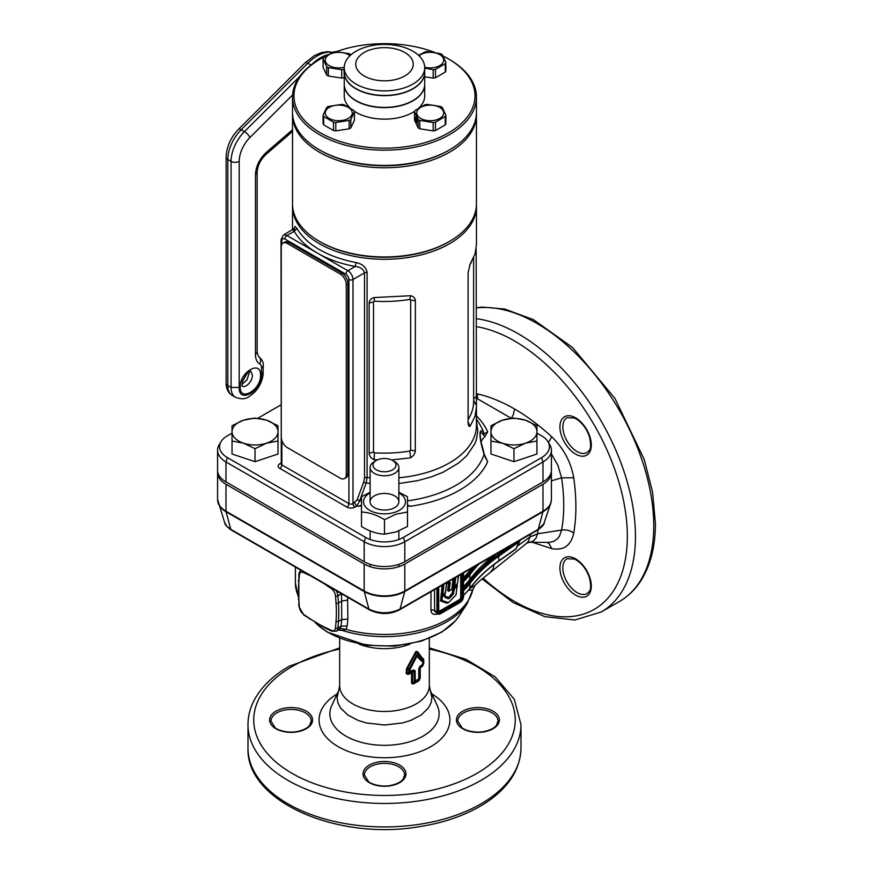 <?xml version="1.0" encoding="UTF-8"?>
<svg xmlns="http://www.w3.org/2000/svg" width="873" height="873" viewBox="0 0 873 873"><rect width="100%" height="100%" fill="white"/><g stroke="black" fill="none" stroke-linecap="round" stroke-linejoin="round"><path stroke-width="1.31" d="M294.245 228.65L294.943 226.402L297.016 228.431A91.96 53.089 0 0 0 319.463 249.602A91.96 53.089 0 0 0 356.129 262.566L355.246 266.494C340.808 263.755 328.204 259.303 317.434 253.126L347.912 270.717L355.246 266.494C360.276 266.931 363.364 269.059 364.521 272.867L352.998 279.524L352.998 503.612L357.068 499.902L363.605 482.42L364.521 477.924L364.521 272.867A2.87 1.659 0 0 1 367.096 272.409L367.096 477.466L366.147 483.118L359.731 500.611L356.959 506.013A2.87 1.659 60 0 1 354.929 502.488M476.429 113.403A91.96 53.089 180 0 1 476.451 114.679A91.96 53.089 180 0 1 449.519 152.229A91.96 53.089 180 0 1 349.298 163.731A91.96 53.089 180 0 1 292.531 114.679L292.531 203.846A91.96 53.089 0 0 0 319.463 241.395L320.478 241.974A90.53 52.26 0 0 0 449.006 241.679A90.53 52.26 180 0 1 448.504 241.974A90.53 52.26 180 0 1 320.478 241.974A90.53 52.26 180 0 1 319.976 241.679M476.429 205.024A91.96 53.089 180 0 1 476.451 206.192A91.96 53.089 180 0 1 419.684 255.243A91.96 53.089 180 0 1 319.463 243.742A91.96 53.089 180 0 1 292.531 206.192A91.96 53.089 180 0 1 292.553 205.024M356.129 262.566C362.404 263.919 366.06 267.203 367.096 272.409M377.474 459.885L374.091 459.667C370.981 458.26 369.334 456.143 369.137 453.305L369.137 303.127C369.323 300.367 370.981 298.522 374.091 297.573L410.594 295.729C413.595 296.362 415.177 298.053 415.362 300.792L415.275 451.93L413.715 455.269L410.594 457.823L391.65 459.94M476.451 206.192L476.451 244.8L475.065 253.912L470.056 264.268L468.103 272.889L468.114 423.536L468.768 426.079L470.056 426.362L475.054 416.257L476.451 406.938L476.156 249.023M485.006 456.906L487.68 461.566L484.057 454.244C478.677 437.613 478.677 424.769 484.057 433.75L487.68 431.851L485.006 436.511A33.916 19.577 0 0 0 481.078 441.924M361.498 505.882L358.759 506.285L361.498 505.031M407.484 505.031L410.234 506.285L407.484 505.882M547.906 441.618L549.804 444.761A28.744 16.587 180 0 1 551.409 450.228L551.409 470.176A28.744 16.587 180 0 1 542.995 481.907L404.81 561.688A28.744 16.587 180 0 1 364.172 561.688L225.987 481.907A28.744 16.587 180 0 1 217.573 470.176L217.573 450.228A28.744 16.587 180 0 1 219.178 444.761L221.076 441.618A26.725 15.43 0 0 0 227.406 457.616L365.591 537.397A26.725 15.43 0 0 0 403.391 537.397L541.576 457.616A26.725 15.43 0 0 0 547.906 441.618A26.725 15.43 0 0 0 541.576 435.802L536.95 433.128M551.409 450.228A28.744 16.587 180 0 1 542.995 461.959L404.81 541.74A28.744 16.587 180 0 1 364.172 541.74L225.987 461.959A28.744 16.587 180 0 1 217.573 450.228M511.229 418.276L476.167 398.033M281.03 404.843L257.753 418.276M232.032 433.128L227.406 435.802A26.725 15.43 0 0 0 221.076 441.618M374.397 301.174L373.524 301.862L373.524 452.028L374.397 452.825A91.96 53.089 0 0 0 409.819 451.035L410.659 450.152L410.659 299.985L409.819 299.384A91.96 53.089 180 0 1 374.397 301.174L374.091 297.573M409.819 299.384L410.594 295.729M410.594 457.823L409.819 451.035M374.091 459.667L374.397 452.825M473.624 257.797L473.624 401.405A91.96 53.089 180 0 1 468.103 419.531M473.603 400.347L476.418 405.53M468.103 422.03L470.056 426.362M485.006 436.511L481.405 432.822L480.445 432.812L480.074 434.034L480.881 441.236L483.718 453.076M484.057 454.244L484.057 454.244A101.137 58.393 0 0 1 407.484 500.862M476.451 418.931L479.975 424.747A101.137 58.393 0 0 1 484.057 433.75L484.024 435.78M297.016 228.431L294.277 231.29L286.955 235.524L317.434 253.126C306.729 246.906 299.013 239.628 294.277 231.29C293.612 228.453 293.317 228.617 293.404 231.803M370.119 483.522L363.605 482.42M361.498 500.862A101.137 58.393 0 0 1 359.731 500.611L357.068 499.902M391.671 508.926A14.372 8.293 0 0 0 396.931 497.599A14.372 8.293 0 0 0 377.311 494.555A14.372 8.293 0 0 0 372.051 505.893A14.372 8.293 0 0 0 391.671 508.926M407.484 512.036L407.484 526.495L395.993 532.006L384.491 534.156C376.852 533.807 369.181 531.253 361.498 526.495L361.498 512.036C369.148 512.375 376.809 514.928 384.491 519.697L395.993 514.186L407.484 512.036L407.484 496.704L398.863 492.263M370.119 492.274L361.498 496.704L361.498 512.036M398.863 492.918A20.974 12.113 180 0 1 394.978 512.233A20.974 12.113 180 0 1 367.653 508.97A20.974 12.113 180 0 1 370.119 492.918M384.491 534.156L384.491 519.697M344.257 72.328A40.234 23.233 0 0 0 344.246 72.448A40.234 23.233 0 0 0 369.083 93.902A40.234 23.233 0 0 0 412.929 88.871A40.234 23.233 0 0 0 424.714 72.448A40.234 23.233 0 0 0 424.714 72.328M344.246 72.448L344.246 84.179A40.234 23.233 0 0 0 369.083 105.633A40.234 23.233 0 0 0 412.929 100.602A40.234 23.233 0 0 0 424.714 84.179L424.714 72.448M292.52 97.078L292.52 112.333A91.96 53.089 0 0 0 319.453 149.872A91.96 53.089 0 0 0 449.508 149.872A91.96 53.089 0 0 0 476.451 112.333L476.451 97.078A91.96 53.089 180 0 1 384.48 150.178A91.96 53.089 180 0 1 292.52 97.078A91.96 53.089 180 0 1 319.453 59.539A91.96 53.089 180 0 1 319.965 59.244M449.006 150.167A90.53 52.26 180 0 1 448.493 150.462A90.53 52.26 180 0 1 320.467 150.462A90.53 52.26 180 0 1 319.965 150.167M326.218 55.905A90.53 52.26 0 0 0 320.467 58.949A90.53 52.26 0 0 0 293.961 95.91A90.53 52.26 0 0 0 384.48 148.17A90.53 52.26 0 0 0 475.01 95.91A90.53 52.26 0 0 0 448.493 58.949A90.53 52.26 0 0 0 443.048 56.058M434.71 52.424A90.53 52.26 0 0 0 336.345 51.649M449.006 59.244A91.96 53.089 180 0 1 449.508 59.539A91.96 53.089 180 0 1 476.451 97.078M424.714 84.299A40.234 23.233 180 0 1 424.714 84.408L424.714 95.91A40.234 23.233 180 0 1 418.942 107.903M414.73 111.231A40.234 23.233 180 0 1 354.242 111.231M350.018 107.903A40.234 23.233 180 0 1 344.246 95.91L344.246 84.408A40.234 23.233 180 0 1 344.257 84.299M424.714 84.408A40.234 23.233 180 0 1 384.48 107.641A40.234 23.233 180 0 1 344.246 84.408M424.714 67.647A40.234 23.233 180 0 1 384.48 90.879A40.234 23.233 180 0 1 344.246 67.647A40.234 23.233 180 0 1 384.48 44.425A40.234 23.233 180 0 1 424.714 67.647L424.714 72.208A40.234 23.233 180 0 1 384.48 95.441A40.234 23.233 180 0 1 344.246 72.208L344.246 67.647M413.224 64.231A28.744 16.587 180 0 1 384.48 80.829A28.744 16.587 180 0 1 355.748 64.231A28.744 16.587 180 0 1 384.48 47.644A28.744 16.587 180 0 1 413.224 64.231M281.259 247.026L281.259 437.089A8.621 4.976 -120 0 0 287.359 447.642L340.197 478.153A8.621 4.976 -120 0 0 344.508 478.579A8.621 4.976 -120 0 0 346.286 474.628L346.286 284.565A8.621 4.976 -120 0 0 340.197 274.002L287.359 243.502A8.621 4.976 -120 0 0 283.048 243.076A8.621 4.976 -120 0 0 281.259 247.026M346.286 474.628L347.912 473.69L347.912 283.627L346.286 284.565M340.197 274.002L341.823 273.063L288.985 242.563L287.359 243.502M347.912 473.69A8.621 4.976 60 0 1 346.134 477.64L344.508 478.579M283.048 243.076L284.674 242.137A8.621 4.976 60 0 1 288.985 242.563M341.823 273.063A8.621 4.976 60 0 1 347.912 283.627M354.165 111.067A15.954 9.21 180 0 1 354.438 111.744L350.848 119.459A15.954 9.21 180 0 1 349.167 120.43L335.799 122.504A15.954 9.21 180 0 1 333.497 122.144L323.708 116.491A15.954 9.21 180 0 1 323.359 115.836A15.954 9.21 180 0 1 323.086 115.171L326.677 107.444A15.954 9.21 180 0 1 328.357 106.473L341.725 104.411A15.954 9.21 180 0 1 344.027 104.76L353.816 110.413A15.954 9.21 180 0 1 354.165 111.067M325.716 114.941A13.51 7.802 180 0 1 335.265 105.393A13.51 7.802 180 0 1 351.808 110.904A13.51 7.802 180 0 1 342.26 120.452A13.51 7.802 180 0 1 325.716 114.941M323.086 115.171L323.086 123.551A15.954 9.21 180 0 0 323.708 124.883L333.497 130.524A15.954 9.21 180 0 0 335.799 130.885L349.167 128.811A15.954 9.21 180 0 0 350.848 127.84L354.438 120.125L354.438 111.744M350.848 127.84L350.848 119.459M349.167 128.811L349.167 120.43M335.799 130.885L335.799 122.504M333.497 130.524L333.497 122.144M323.708 124.883L323.708 116.491M344.246 77.61L344.027 69.349A15.954 9.21 180 0 1 342.893 69.556A15.954 9.21 180 0 1 341.725 69.709L328.357 67.636A15.954 9.21 180 0 1 326.677 66.664L323.086 58.949A15.954 9.21 180 0 1 323.708 57.618L333.497 51.965A15.954 9.21 180 0 1 334.632 51.769A15.954 9.21 180 0 1 335.799 51.616L349.167 53.679A15.954 9.21 180 0 1 350.848 54.65M344.257 67.254A13.51 7.802 180 0 1 342.26 67.657A13.51 7.802 180 0 1 325.716 62.147A13.51 7.802 180 0 1 335.265 52.598A13.51 7.802 180 0 1 349.931 55.741M344.027 77.73A15.954 9.21 180 0 1 342.893 77.937A15.954 9.21 180 0 1 341.725 78.09L341.725 69.709M341.725 78.09L328.357 76.016A15.954 9.21 180 0 1 326.677 75.045L323.086 67.33L323.086 58.949M328.357 76.016L328.357 67.636M326.677 75.045L326.677 66.664M392.621 460.442A11.491 6.635 0 0 0 376.361 460.442A11.491 6.635 0 0 0 376.361 469.827A11.491 6.635 0 0 0 392.621 469.827A11.491 6.635 0 0 0 392.621 460.442L394.651 461.621A14.372 8.293 180 0 1 398.863 467.481A14.372 8.293 180 0 1 389.991 475.152A14.372 8.293 180 0 1 374.331 473.352A14.372 8.293 180 0 1 370.119 467.481A14.372 8.293 180 0 1 374.331 461.621L376.361 460.442M418.593 55.326L424.944 51.965A15.954 9.21 180 0 1 426.079 51.769A15.954 9.21 180 0 1 427.235 51.616L440.614 53.679A15.954 9.21 180 0 1 442.295 54.65L445.874 62.376A15.954 9.21 180 0 1 445.263 63.696L435.474 69.349A15.954 9.21 180 0 1 434.339 69.556A15.954 9.21 180 0 1 433.172 69.709L424.714 68.083M419.029 55.741A13.51 7.802 180 0 1 426.711 52.598A13.51 7.802 180 0 1 443.255 58.109A13.51 7.802 180 0 1 433.706 67.657A13.51 7.802 180 0 1 424.714 67.254M445.874 62.376L445.874 70.757A15.954 9.21 180 0 1 445.263 72.088L435.474 77.73A15.954 9.21 180 0 1 433.172 78.09L424.714 76.78M445.263 72.088L445.263 63.696M435.474 77.73L435.474 69.349M433.172 78.09L433.172 69.709M417.076 121.369A2.87 0.611 81.2 0 1 416.77 122.602A2.87 0.611 81.2 0 1 415.995 121.129A2.87 0.611 81.2 0 1 415.581 118.161A2.87 0.611 81.2 0 1 415.886 116.917A2.87 0.611 81.2 0 1 416.661 118.39A2.87 0.611 81.2 0 1 417.076 121.369M434.339 122.351A15.954 9.21 180 0 1 433.172 122.504L419.804 120.43A15.954 9.21 180 0 1 418.123 119.459L414.533 111.744A15.954 9.21 180 0 1 415.155 110.413L424.944 104.76A15.954 9.21 180 0 1 426.079 104.564A15.954 9.21 180 0 1 427.235 104.411L440.614 106.473A15.954 9.21 180 0 1 442.295 107.444L445.874 115.171A15.954 9.21 180 0 1 445.263 116.491L435.474 122.144A15.954 9.21 180 0 1 434.339 122.351M426.711 105.393A13.51 7.802 180 0 1 443.255 110.904A13.51 7.802 180 0 1 433.706 120.452A13.51 7.802 180 0 1 417.163 114.941A13.51 7.802 180 0 1 426.711 105.393M445.874 115.171L445.874 123.551A15.954 9.21 180 0 1 445.263 124.883L435.474 130.524A15.954 9.21 180 0 1 434.339 130.732A15.954 9.21 180 0 1 433.172 130.885L433.172 122.504M435.474 130.524L435.474 122.144M433.172 130.885L419.804 128.811A15.954 9.21 180 0 1 418.123 127.84L414.533 120.125L414.533 111.744M445.263 124.883L445.263 116.491M419.804 128.811L419.804 120.43M418.123 127.84L418.123 119.459M278.018 431.688L278.018 425.708L266.527 420.197L255.025 418.036L243.534 420.197L232.032 425.708L232.032 441.029L243.534 443.189L255.025 448.689L266.527 443.189L278.018 441.029L278.018 431.688A22.993 13.27 180 0 1 266.527 443.189A22.993 13.27 180 0 1 243.534 443.189A22.993 13.27 180 0 1 232.032 431.688A22.993 13.27 180 0 1 243.534 420.197A22.993 13.27 180 0 1 266.527 420.197A22.993 13.27 180 0 1 278.018 431.688M278.018 441.029L278.018 454.015L255.025 461.686L232.032 454.015L232.032 441.029M255.025 448.689L255.025 461.686M490.964 441.029L490.964 454.015L513.957 461.686L536.95 454.015L536.95 425.708L525.448 420.197L513.957 418.036L502.466 420.197L490.964 425.708L490.964 441.029L502.466 443.189L513.957 448.689L525.448 443.189L536.95 441.029M513.957 448.689L513.957 461.686M502.466 443.189A22.993 13.27 180 0 1 490.964 431.688A22.993 13.27 180 0 1 502.466 420.197A22.993 13.27 180 0 1 525.448 420.197A22.993 13.27 180 0 1 536.95 431.688A22.993 13.27 180 0 1 525.448 443.189A22.993 13.27 180 0 1 502.466 443.189M448.504 241.974L449.519 241.395A91.96 53.089 0 0 0 476.451 203.846L476.451 114.679M319.463 241.395A91.96 53.089 0 0 0 449.519 241.395M320.162 150.276A90.53 52.26 0 0 0 448.504 150.462A90.53 52.26 0 0 0 449.268 150.014M292.531 114.679A91.96 53.089 180 0 1 292.553 113.61M217.639 471.344A28.744 16.587 180 0 0 217.573 472.522A28.744 16.587 180 0 0 225.987 484.253L364.172 564.034L364.172 590.988A28.744 16.587 0 0 0 404.81 590.988L542.995 511.207A28.744 16.587 0 0 0 551.409 499.476L550.798 503.219A28.645 16.532 180 0 1 542.93 511.774L404.745 591.556A28.645 16.532 180 0 1 364.237 591.556L226.063 511.774A28.645 16.532 180 0 1 218.185 503.219A28.645 16.532 180 0 1 217.748 501.32M551.343 471.344A28.744 16.587 180 0 1 551.409 472.522A28.744 16.587 180 0 1 542.995 484.253L404.81 564.034A28.744 16.587 180 0 1 364.172 564.034M448.897 591.305L447.598 590.574L448.329 584.855L449.224 584.943L448.482 590.661L449.137 591.163L448.482 590.661L449.137 591.163L448.526 590.683L449.42 582.313L448.133 582.324M442 600.515L448.515 602.588L455.946 595.004L457.321 585.488L454.571 588.708L453.142 594.502L449.366 598.354L448.373 598.747L445.219 597.623L444.706 595.19L442.295 596.903L442 600.515L441.171 600.122L441.596 596.816L441.411 600.711L440.679 601.017L442.131 585.248M449.366 598.354L448.918 597.874L453.12 593.16L454.08 588.271L457.31 585.172L454.047 588.238L452.651 594L448.209 598.114L452.192 593.062L453.469 587.54L452.967 586.82L454.08 578.352M455.051 577.784L454.375 587.038L455.095 577.762M458.336 576.955L457.387 576.355L458.467 577.151L457.899 577.457L457.681 576.267M455.815 577.337L454.593 587.005L457.583 583.12L458.336 577.282M443.866 584.244L442.884 594.819L445.295 593.116L446.409 584.332L448.133 582.313C450.01 581.385 450.599 582.28 449.922 585.019L449.18 590.748L451.919 589.133L452.956 578.995M347.585 597.208L347.858 619.219L347.181 625.919L346.046 629.411L342.434 630.481L337.829 629.99M419.313 678.474L418.756 678.856L418.756 668.74L420.066 666.241A45.985 26.55 0 0 0 422.805 664.102L422.685 662.083L416.105 655.743L415.646 653.244L407.44 668.816L409.164 669.013L416.105 655.743L417.534 654.925A2.63 2.106 138.5 0 1 417.054 655.939L410.092 669.362L409.917 671.533A45.985 26.55 0 0 0 413.627 669.951L415.155 670.813L415.155 680.929A45.985 26.55 0 0 0 417.01 679.925A45.985 26.55 0 0 0 418.756 678.856L418.734 679.565A2.073 2.008 -57.5 0 0 419.313 678.474L419.324 668.14L419.324 678.452A2.073 2.008 127.3 0 1 418.734 679.565A45.734 26.408 180 0 1 416.836 680.733A45.734 26.408 180 0 1 414.817 681.824L413.267 683.243A2.63 1.375 -115.6 0 0 413.104 684.039L411.554 683.275L411.554 673.018A44.829 25.884 180 0 1 407.964 674.436L406.141 673.465L406.632 668.456L415.81 651.574L417.425 651.531L423.754 659.901A2.63 1.517 0 0 0 423.449 660.435L423.449 663.829L423.252 659.693L417.021 652.447L417.534 654.925L423.001 661.025L423.252 659.693A2.63 2.335 -39.5 0 1 423.47 658.733M423.754 663.294L422.685 665.935A2.63 1.833 46.8 0 1 422.892 665.106L422.652 664.877A2.39 2.357 -41.5 0 0 423.209 663.567L423.219 663.535A2.39 2.357 146.3 0 1 422.652 664.877A45.734 26.408 180 0 1 419.869 667.059L420.262 667.376A2.073 2.008 -52.5 0 0 419.804 668.347L419.793 668.336A2.073 2.019 108.7 0 1 420.295 667.288A45.08 26.026 0 0 0 422.892 665.106L423.449 663.829A2.63 1.517 0 0 1 423.754 663.294L423.754 659.901M422.685 665.935A44.829 25.884 180 0 1 420.229 668.009L420.229 678.256L419.007 680.634A44.829 25.884 180 0 1 416.192 682.413A44.829 25.884 180 0 1 413.104 684.039M437.133 613.577A2.87 1.386 -112.9 0 0 437.1 613.992C433.412 615.083 431.36 613.85 430.967 610.26L430.967 591.687M517.263 546.28L529.922 536.873L530.424 534.265M474.508 566.555A199.939 115.432 0 0 0 468.67 573.703A91.818 53.013 180 0 1 463.519 579.519M463.519 589.231A92.516 53.417 0 0 0 469.259 582.848A199.23 115.029 180 0 1 498.232 555.326L517.885 541.511M512.855 544.414L497.785 554.999A199.939 115.432 0 0 0 468.67 582.618A91.818 53.013 180 0 1 463.519 588.446M519.49 541.642L498.799 556.188L498.799 560.859L515.834 548.888L520.079 540.005M434.503 589.646L434.59 611.231L437.886 614.014A4.594 2.652 -60 0 1 436.937 611.908L436.937 588.249M444.575 593.705L444.968 594.666M445.044 596.226L448.264 597.208M456.765 583.993L457.245 584.899M447.98 602.796L446.867 603.232L440.679 601.017M448.329 584.855L448.504 582.531L449.399 582.487L449.224 584.943L449.922 585.019M315.349 622.678A79.596 45.953 0 0 0 440.778 632.401A79.596 45.953 0 0 0 458.958 616.142L467.131 603.647A88.326 50.994 180 0 1 446.954 621.696A88.326 50.994 180 0 1 342.434 630.481L339.204 629.564L336.214 631.212A8.337 4.812 60 0 0 337.916 627.982L341.048 626.17L341.758 619.481L341.55 593.727M337.982 630L340.197 628.342L341.048 626.17L347.181 625.919M310.864 576.016L303.608 572.59A6.635 3.83 -120 0 0 299.352 575.056L298.828 581.636A127.622 73.681 -120 0 0 298.828 599.795L299.352 606.975A6.635 3.83 -120 0 0 303.608 614.363L309.566 618.4A127.622 73.681 -120 0 0 317.434 623.344A127.622 73.681 -120 0 0 325.302 627.48L331.249 630.317A6.635 3.83 -120 0 0 335.516 627.862L336.04 621.281A127.622 73.681 -120 0 0 336.04 603.123L335.516 595.943A6.635 3.83 -120 0 0 331.249 588.555L323.992 583.59M529.878 537.07L537.484 533.927L536.055 538.095L533.534 540.933L526.725 543.224L528.514 541.031L529.922 536.873L537.517 533.818L561.612 530.042C564.46 514.186 564.449 496.792 561.579 477.858L557.847 465.189L551.409 453.96M526.725 543.224L490.255 572.481L493.114 568.836L494.173 564.471M469.86 588.533L474.967 585.368C482.922 578.155 474.792 584.714 490.255 572.481M544.283 522.698C544.272 524.411 542.089 526.866 537.713 530.053L399.496 609.856C389.762 614.723 379.755 614.723 369.486 609.856L231.269 530.053C226.827 526.725 224.634 524.269 224.699 522.698L226.893 526.277L230.756 529.322L368.941 609.092C379.297 613.959 389.664 613.959 400.041 609.092L538.226 529.322L543.737 523.986L550.798 503.219A28.645 16.532 180 0 0 551.234 501.32M476.156 393.625L477.389 393.876C489.502 396.669 501.888 401.7 514.546 408.968C527.205 416.312 539.59 425.588 551.725 436.795C563.631 448.351 570.953 462.003 573.714 477.771C576.595 497.85 576.606 516.27 573.747 533.032C571.007 545.603 563.674 550.787 551.725 548.604L532.268 542.286M548.593 542.406L553.504 541.533L557.88 538.412L559.538 536.066L561.612 530.042C566.184 529.464 570.233 530.457 573.747 533.032M551.409 480.827L561.579 477.858L573.714 477.771M538.194 529.769L537.517 533.818M406.141 673.465A2.63 1.517 0 0 1 407.069 673.29L408.804 671.861L408.804 670.191L407.069 669.897L407.069 673.29L408.095 673.65A45.08 26.026 0 0 0 411.881 672.145L413.475 670.748A45.734 26.408 180 0 1 409.699 672.363L408.095 673.65A2.63 1.124 -109.5 0 0 407.964 674.436M414.806 681.835L414.118 681.464L414.118 671.141L412.46 672.57L412.427 683.024L415.155 680.929L414.817 681.824L414.162 681.442M412.46 672.57L411.816 672.243L411.554 673.018L412.427 672.603L411.816 672.243M411.554 683.275A2.63 1.517 0 0 1 412.427 683.024L413.267 683.243A45.08 26.026 0 0 0 416.366 681.617A45.08 26.026 0 0 0 419.193 679.816L418.734 679.565M340.197 628.342L346.046 629.411A89.09 51.431 0 0 0 447.489 619.383A89.09 51.431 0 0 0 472.74 590.05L474.967 585.368M468.561 590.181L472.74 590.05L474.748 585.576M231.4 529.693L232.873 530.5M368.308 608.732L369.781 609.55L368.308 608.732M400.685 608.732L399.201 609.55L400.685 608.732M537.593 529.693L536.109 530.5M448.504 582.531L449.399 582.487M443.102 584.681L441.858 594.491L442.786 595.037L441.378 595.364M454.102 586.962L457.256 583.841M303.695 571.87A1.702 1.059 -64.5 0 0 303.608 572.59L304.426 572.295M409.688 672.363A2.39 0.764 -130.3 0 1 408.804 671.861L409.917 671.533L409.699 672.363A2.39 0.709 -129.8 0 1 408.848 671.85M420.066 666.241A2.63 1.659 54.8 0 1 419.869 667.059L419.324 668.14A2.63 1.517 0 0 1 418.756 668.74M415.155 670.813A2.63 1.517 0 0 1 414.118 671.141L413.475 670.748A2.63 1.364 -115.3 0 0 413.627 669.951M419.007 680.634A2.63 1.648 -124.9 0 1 419.193 679.816L419.804 678.768A2.63 1.517 0 0 1 420.229 678.256M422.685 662.083A2.63 2.259 -37.5 0 0 423.001 661.025L423.219 661.865A2.63 1.517 0 0 1 422.805 662.509M406.632 668.456A2.63 0.589 32.1 0 1 407.44 668.816L407.069 669.897A2.63 1.517 0 0 0 406.141 670.071M409.917 669.951A2.63 1.517 0 0 1 408.804 670.191L409.164 669.013A2.63 0.589 28.5 0 0 410.092 669.362M417.425 651.531A2.63 2.161 -45 0 0 417.021 652.447L414.915 652.982M419.804 668.347L420.262 667.376M423.209 663.567L422.652 664.877M364.521 477.924A2.87 1.659 0 0 1 367.096 477.466A91.96 53.089 0 0 0 370.119 477.782M398.863 477.782A91.96 53.089 0 0 0 476.451 425.337L476.451 406.938M476.451 415.875A106.342 61.394 180 0 1 487.68 431.851M476.451 421.179L477.793 430.978L476.418 439.534L474.847 443.735L466.749 455.728L458.707 462.952L443.168 472.184L430.891 477.029L417.436 480.696L398.863 483.522M358.759 506.285A106.342 61.394 180 0 1 356.959 506.013L355.027 507.126A2.87 1.659 60 0 1 352.998 503.612A2.87 1.659 180 0 1 348.927 503.612L348.927 279.524A4.31 2.488 -120 0 0 345.883 274.242L284.914 239.049A4.31 2.488 -120 0 0 281.87 240.806L281.87 244.309M487.68 461.566A106.342 61.394 180 0 1 410.234 506.285M227.406 457.616L225.987 461.959L225.987 481.907M365.591 537.397L364.172 541.74L364.172 561.688M403.391 537.397L404.81 541.74L404.81 561.688M541.576 457.616L542.995 461.959L542.995 481.907M281.062 463.956A2.87 1.659 60 0 1 279.84 463.716A5.751 3.317 0 0 0 279.84 468.408L346.897 507.126A5.751 3.317 0 0 0 355.027 507.126M279.84 463.716L281.03 463.028M415.362 450.97L410.659 450.152M410.659 299.985L415.362 300.792M373.524 301.862L369.137 303.127M369.137 453.305L373.524 452.028M473.624 399.059L476.156 396.68M281.87 440.505L281.87 464.894L348.927 503.612A2.87 1.659 120 0 1 346.897 507.126M345.883 274.242A2.87 1.659 120 0 1 347.912 270.717A7.18 4.147 60 0 1 352.998 279.524A2.87 1.659 180 0 1 348.927 279.524M294.245 230.625L294.419 228.344L283.354 235.164A7.18 4.147 60 0 1 286.955 235.524A2.87 1.659 -60 0 0 284.914 239.049M281.87 240.806A2.87 1.659 180 0 1 281.03 239.628L281.281 463.858M279.84 468.408A2.87 1.659 -60 0 0 281.87 464.894A2.87 1.659 180 0 1 281.03 463.716M249.045 371.985A8.621 4.976 -60 0 1 249.154 373.262L246.928 379.995L241.897 384.36M242.17 386.215A8.621 4.976 120 0 0 248.75 383.705A8.621 4.976 120 0 0 252.406 375.139L250.78 371.298M240.217 386.87C239.584 372.105 261.158 359.643 260.536 375.139C261.158 389.915 239.584 402.377 240.217 386.87M292.597 94.961L249.896 137.563A22.993 13.27 120 0 0 239.202 161.374L239.202 387.459C238.504 404.505 262.238 390.809 261.551 374.55L261.551 367.849A8.621 4.976 120 0 0 259.718 363.877C256.935 362.23 255.516 359.141 255.451 354.613L255.451 174.633C255.898 166.23 259.488 158.842 266.232 152.469L292.531 129.728M239.202 161.374A5.751 3.317 0 0 1 231.072 161.374A28.744 16.587 -60 0 1 244.44 131.605L241.188 129.728A28.744 16.587 120 0 0 227.82 159.497L227.82 385.582A21.552 12.44 120 0 0 232.283 395.447C228.202 392.828 226.151 388.758 226.129 383.236A5.751 3.317 0 0 0 227.82 385.582L231.072 387.459L231.072 161.374L227.82 159.497A5.751 3.317 0 0 1 226.129 157.151C226.554 146.806 230.69 137.508 238.515 129.269A5.751 1.986 45.1 0 1 241.188 129.728L307.853 63.227L311.083 65.093M249.896 137.563A5.751 1.986 45.1 0 0 244.44 131.605L299.81 76.377M232.283 395.447L235.535 397.324A21.552 12.44 -60 0 1 231.072 387.459L239.202 387.459M259.718 363.877C261.213 360.702 260.798 358.257 258.506 356.533L258.572 356.577A14.372 8.293 -60 0 0 258.506 356.533A14.372 8.293 120 0 1 258.43 356.49L257.142 352.266L257.142 172.287C257.502 165.75 260.438 159.814 265.938 154.477L292.531 131.463M261.551 374.55L263.122 372.858L263.231 365.503C263.581 362.306 262.031 359.327 258.572 356.577M261.551 367.849A5.751 3.317 0 0 0 263.231 365.503M255.451 354.613L257.142 352.266M255.451 174.633L257.142 172.287M266.232 152.469L265.938 154.477M238.515 129.269L305.179 62.769A5.751 1.986 45.1 0 1 307.853 63.227A38.794 22.403 120 0 1 332.46 52.445M311.203 65.006A38.794 22.403 -60 0 1 328.423 54.552M482.071 578.919L513.138 602.556L544.752 616.644L574.849 620.005L601.235 611.995L619.524 601.432A165.248 95.408 -120 0 0 653.746 525.786A165.248 95.408 -120 0 0 594.153 373.764A165.248 95.408 -120 0 0 476.156 307.994M601.235 611.995A165.248 95.408 -120 0 0 635.457 536.338A165.248 95.408 -120 0 0 476.156 318.667M520.995 748.117C520.286 769.921 508.108 788.439 484.439 803.673C466.204 815.131 444.248 822.835 418.593 826.807C337.164 840.666 245.935 801.534 247.987 748.117A136.504 78.81 0 0 0 332.253 820.926A136.504 78.81 0 0 0 481.012 803.837A136.504 78.81 0 0 0 520.995 748.117L520.995 724.645L514.273 699.24L495.198 676.87L465.996 659.311L429.32 647.864M247.987 748.117L247.987 724.645A136.504 78.81 0 0 0 332.253 797.464A136.504 78.81 0 0 0 481.012 780.375A136.504 78.81 0 0 0 520.995 724.645M442.556 594.578L441.902 594.513L443.146 584.659M441.858 594.491L440.974 594.404M445.339 592.822L442.884 594.819L444.979 593.607M448.787 581.975L449.399 582.477M451.439 589.875L449.18 590.748M448.045 597.296L448.209 598.114L444.859 596.423L448.373 598.747M442.295 596.903L441.629 596.837L442.284 595.833L444.335 594.6L445.034 595.441M442.611 596.401L442.24 595.812L440.701 596.739M444.051 594.306L442.24 595.812L441.814 595.211M448.176 602.719L441.563 600.777M454.571 588.708L453.382 587.649M454.244 589.428L452.651 589.264M453.774 593.225L452.192 593.062M453.142 594.502L452.05 593.345M458.074 576.584L457.747 575.809M577.075 592.581A20.112 11.611 -120 0 0 587.136 593.575C589.002 590.977 592.331 592.167 589.537 577.991C586.35 568.88 581.342 562.572 574.521 559.047L567.024 558.742A20.112 11.611 -120 0 0 562.856 567.941A20.112 11.611 -120 0 0 577.075 592.581M577.075 451.548A20.112 11.611 -120 0 0 587.136 452.552C589.002 449.944 592.331 451.134 589.537 436.969C586.35 427.846 581.342 421.539 574.521 418.014L567.024 417.709A20.112 11.611 -120 0 0 562.856 426.908A20.112 11.611 -120 0 0 577.075 451.548M370.272 766.778A20.112 11.611 0 0 0 364.379 774.984L368.537 781.641C369.945 783.277 379.024 787.206 389.751 785.635C399.954 783.616 402.377 780.08 403.01 779.24L404.614 774.984A20.112 11.611 0 0 0 392.195 764.257A20.112 11.611 0 0 0 370.272 766.778M463.672 712.848A20.112 11.611 0 0 0 457.779 721.065L461.937 727.722C463.345 729.348 472.424 733.287 483.151 731.716C493.354 729.697 495.777 726.161 496.41 725.31L498.003 721.065A20.112 11.611 0 0 0 485.584 710.327A20.112 11.611 0 0 0 463.672 712.848M276.872 712.848A20.112 11.611 0 0 0 270.979 721.065L275.137 727.722C276.545 729.348 285.624 733.287 296.351 731.716C306.554 729.697 308.987 726.161 309.609 725.31L311.214 721.065A20.112 11.611 0 0 0 298.795 710.327A20.112 11.611 0 0 0 276.872 712.848M331.707 705.657A54.628 31.537 0 0 0 357.21 741.112A54.628 31.537 0 0 0 423.121 736.081A54.628 31.537 0 0 0 437.286 705.657L430.324 690.587L431.928 697.625L431.011 702.972L428.316 708.112L421.157 714.998L410.845 720.4L402.639 722.931L384.491 725.016L366.344 722.931L358.137 720.4L347.825 714.998L340.666 708.112L337.971 702.972L337.065 697.625L338.659 690.587L331.707 705.657M431.851 693.893A65.431 37.779 180 0 1 430.76 746.666A65.431 37.779 180 0 1 338.779 746.982A65.431 37.779 180 0 1 337.131 693.893M410.146 644.001A44.829 25.884 180 0 1 358.836 644.001M339.662 638.338L339.662 685.589A44.829 25.884 0 0 0 367.337 709.509A44.829 25.884 0 0 0 416.192 703.889A44.829 25.884 0 0 0 429.32 685.589L430.324 690.587M483.064 578.101A159.497 92.091 -120 0 0 627.327 536.338A159.497 92.091 -120 0 0 476.156 326.611M339.662 649.043A130.754 75.493 0 0 0 292.029 666.568A130.754 75.493 0 0 0 292.029 773.336A130.754 75.493 0 0 0 476.953 773.336A130.754 75.493 0 0 0 429.32 649.043M295.401 567.09L295.401 583.011A89.09 51.431 0 0 0 298.119 595.615M463.519 580.316A92.516 53.417 0 0 0 469.259 573.932A199.23 115.029 180 0 1 476.156 565.595M498.232 555.326L498.799 556.188A198.509 114.603 0 0 0 469.925 583.611L469.925 588.293A198.509 114.603 180 0 1 498.799 560.859L498.232 561.186M469.259 582.848L469.925 583.611A93.247 53.831 180 0 1 463.519 590.628M463.519 595.299A93.247 53.831 0 0 0 469.925 588.293L469.259 588.718M468.67 581.123L468.67 582.618M463.519 586.383A93.247 53.831 0 0 0 469.925 579.377A198.509 114.603 180 0 1 494.915 554.77M479.212 563.838A198.509 114.603 0 0 0 469.925 574.696L469.925 579.377L469.259 579.803M469.259 573.932L469.925 574.696A93.247 53.831 180 0 1 463.519 581.702M468.67 572.208L468.67 573.703M463.519 577.468A93.247 53.831 0 0 0 469.925 570.462A198.509 114.603 180 0 1 471.66 568.192M469.925 569.196L469.838 570.724L463.519 577.664M497.785 553.111L497.785 554.999M430.967 610.26A2.87 1.659 0 0 1 434.503 610.5L437.722 611.908A4.049 2.335 120 0 0 440.581 613.555L460.497 602.064A4.049 2.335 120 0 0 463.356 597.11L463.356 572.994L463.356 597.11M463.519 572.895L463.519 596.881L460.377 602.315L440.188 613.784A4.594 2.652 -60 0 1 437.886 614.014L440.461 613.817L460.497 602.064M437.722 587.791L437.722 611.908M462.515 573.474L462.515 597.59A2.848 1.648 -60 0 1 460.497 601.093L440.581 612.584A2.848 1.648 -60 0 1 438.562 611.416L438.562 587.311M461.49 574.063L461.73 597.59L461.73 573.932M438.562 611.416L438.726 611.198A1.746 1.004 120 0 0 439.566 611.1L459.482 599.598A1.746 1.004 120 0 0 460.715 597.459L461.49 597.459A2.303 1.331 -60 0 1 459.864 600.275L460.104 600.406A2.303 1.331 120 0 0 461.73 597.59L462.515 597.59M459.482 599.598L459.864 600.275L439.959 611.777L460.104 600.406L460.497 601.093M439.566 611.1L439.959 611.777A2.303 1.331 -60 0 1 438.944 611.951M438.606 611.395A2.303 1.331 120 0 0 439.032 612.017A2.303 1.331 120 0 0 440.188 611.908L440.581 612.584M460.715 597.459L460.715 574.521M336.247 590.661A8.337 4.812 60 0 1 337.916 595.812L338.44 602.992A129.324 74.663 60 0 1 338.44 621.401L341.758 619.481L347.858 619.219M336.04 621.281A1.702 1.059 -175.5 0 0 338.44 621.401L337.916 627.982A1.702 1.059 -175.5 0 1 335.516 627.862M336.04 603.123A1.702 0.895 -4.2 0 0 338.44 602.992L341.758 601.071L347.858 600.035M335.516 595.943A1.702 0.895 -4.2 0 0 337.916 595.812L341.048 594.011M299.352 573.55A8.337 4.812 60 0 1 301.021 570.331M225.987 484.253L225.987 511.207L364.172 590.988A2.87 1.659 -60 0 0 364.237 591.556L368.941 609.092L370.458 609.921M217.573 472.522L217.573 499.476A28.744 16.587 0 0 0 225.987 511.207A2.87 1.659 -60 0 0 226.063 511.774L230.756 529.322L232.229 530.118L230.756 529.322M404.81 564.034L404.81 590.988A2.87 1.659 -120 0 1 404.745 591.556L400.041 609.092L398.535 609.921M542.995 484.253L542.995 511.207A2.87 1.659 -120 0 1 542.93 511.774L538.226 529.322L536.753 530.118L538.226 529.322M462.712 711.189A21.476 12.397 180 0 1 498.636 716.744A21.476 12.397 180 0 1 472.337 731.934A21.476 12.397 180 0 1 462.712 711.189M369.312 765.108A21.476 12.397 180 0 1 405.236 770.673A21.476 12.397 180 0 1 378.937 785.853A21.476 12.397 180 0 1 369.312 765.108M275.912 711.189A21.476 12.397 180 0 1 311.836 716.744A21.476 12.397 180 0 1 285.536 731.934A21.476 12.397 180 0 1 275.912 711.189M575.613 454.091A22.185 12.811 60 0 1 562.026 419.073A22.185 12.811 60 0 1 589.199 434.754A22.185 12.811 60 0 1 575.613 454.091M575.613 595.124A22.185 12.811 60 0 1 562.026 560.106A22.185 12.811 60 0 1 589.199 575.787A22.185 12.811 60 0 1 575.613 595.124M548.484 442.578L551.725 436.795M511.36 418.265L513.313 414.653L514.546 408.968M477.586 398.852L477.389 393.876M551.725 548.604L549.182 543.77L547.12 542.395M448.482 590.661L447.598 590.574M441.869 600.209L440.287 600.046M458.292 576.507L457.583 583.12M452.967 586.82L453.862 586.907M444.379 594.622L444.706 595.19M441.509 600.766L448.362 602.708M444.804 594.84L444.859 596.75M448.515 602.588L455.815 595.146M445.099 597.012L445.219 597.623M455.946 595.004L456.197 594.284M456.164 594.578L457.092 584.888M447.445 582.717L446.54 584.201L445.426 592.974C445.863 592.451 444.466 594.797 445.426 592.974C445.863 592.451 444.466 594.797 445.426 592.974L445.295 593.116M448.133 582.313L447.151 582.935M449.017 582.029L447.805 582.509M457.561 576.889L457.899 577.457M457.954 576.66L458.281 577.239M457.616 582.837L457.168 583.939M454.56 586.994L453.905 586.929M332.558 631.07A1.702 1.059 -64.5 0 1 331.729 631.157A1.702 1.059 -64.5 0 1 331.249 630.317M331.249 588.555A1.702 0.895 -55.8 0 1 331.424 587.889M326.6 628.233A1.702 1.059 -64.5 0 1 325.771 628.32A1.702 1.059 -64.5 0 1 325.302 627.48M310.57 619.077A1.702 0.895 -55.8 0 1 309.817 619.11A1.702 0.895 -55.8 0 1 309.566 618.4M304.612 615.039A1.702 0.895 -55.8 0 1 303.859 615.072A1.702 0.895 -55.8 0 1 303.608 614.363M299.264 605.764A1.702 0.895 -4.2 0 0 298.85 606.408A1.702 0.895 -4.2 0 0 299.352 606.975M298.741 598.583A1.702 0.895 -4.2 0 0 298.337 599.227A1.702 0.895 -4.2 0 0 298.828 599.795M298.828 580.13A1.702 1.059 4.5 0 0 298.337 580.807A1.702 1.059 4.5 0 0 298.828 581.636M299.352 575.056A1.702 1.059 -175.5 0 1 298.85 574.227C299.319 572.11 300.061 570.811 301.054 570.32M469.598 570.887L471.889 568.061M439.032 612.017L438.562 610.969M292.531 206.192L292.531 229.872M469.75 265.054L471.736 261.551M486.065 458.216L484.253 454.167L480.99 441.498L480.052 434.743M283.354 235.164L281.03 239.628M448.493 150.462L449.508 149.872M320.467 150.462L319.453 149.872M320.467 58.949L319.453 59.539M448.493 58.949L449.508 59.539M398.863 566.664L398.863 564.318M398.863 539.503L398.863 530.926M398.863 501.746L398.863 467.481M370.119 566.664L370.119 564.318M370.119 539.503L370.119 530.926M370.119 501.746L370.119 467.481M247.135 373.48L242.236 381.97M241.996 386.128L242.378 381.436C248.707 368.177 251.937 371.909 250.878 371.287L250.616 371.2M235.535 397.324C246.153 401.144 249.034 396.528 254.501 392.337C260.034 386.379 262.948 379.668 263.231 372.204M226.129 383.236L226.129 157.151M305.179 62.769L314.247 55.686L321.308 52.609L327.582 51.66L332.689 52.336M458.958 616.142L455.466 620.747L442.011 631.976L421.201 641.208L394.421 646.14L366.431 645.289L327.124 632.063L315.164 622.558M339.662 685.589L338.659 690.587M619.524 601.432C627.927 596.543 634.944 589.81 640.586 581.211C650.461 565.813 655.405 546.553 655.427 523.44L652.589 492.252L644.23 459.46L614.941 398.426L572.546 347.476L533.37 319.627L504.714 309.042L482.42 307.089L476.156 307.711M339.662 647.864L289.159 666.285C272.78 675.757 261.071 687.171 254.032 700.528C250.027 708.319 248.008 716.351 247.987 724.645M429.32 638.338L429.32 685.589M551.409 472.522L551.409 499.476M224.699 522.698L217.573 499.476M548.615 542.406L529.005 542.264M298.173 596.695L295.401 583.011M448.711 591.239L452.05 589.002L453.109 578.908M298.85 574.227L298.85 606.408L303.859 615.072L325.771 628.32L331.729 631.157L336.214 631.212M463.519 595.495L469.838 588.566C477.215 578.668 486.818 569.545 498.658 561.186L515.823 549.128M515.856 549.084L519.992 540.878M463.519 586.58L469.838 579.65M469.838 579.639L496.268 553.984M438.726 611.198L438.726 587.213M467.131 603.647L473.046 589.057"/></g></svg>
